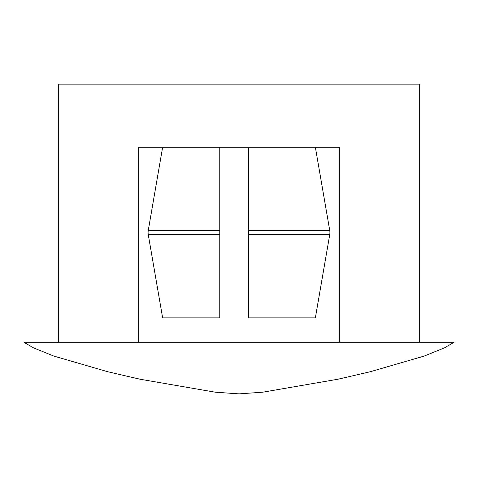 <?xml version="1.0" encoding="UTF-8"?>
<svg xmlns="http://www.w3.org/2000/svg" width="478" height="478" viewBox="0 0 478 478"><rect width="100%" height="100%" fill="white"/><g stroke="black" fill="none" stroke-linecap="round" stroke-linejoin="round"><path stroke-width="0.72" d="M23.9 342.248L454.1 342.248L444.6 347.805L424.231 356.062L369.888 371.836L337.779 379.251L262.751 392.187L239.006 393.872L215.249 392.187L140.221 379.251L108.112 371.836L53.769 356.062L33.4 347.805L23.9 342.248M339.38 342.248L339.38 147.224L248.441 147.224L248.441 317.87L315.361 317.87L329.724 234.716L248.441 234.716M138.62 147.224L162.639 147.224L148.276 230.378A5.736 2.426 90 0 0 148.276 234.716L162.639 317.87L219.761 317.87L219.761 147.224L138.62 147.224L138.62 342.248M419.684 342.248L419.684 84.128L58.316 84.128L58.316 342.248M219.761 147.224L248.441 147.224M339.38 147.224L315.361 147.224L329.724 230.378A5.736 2.426 90 0 1 329.724 234.716A5.736 2.426 -90 0 0 329.724 230.378L248.441 230.378M219.761 230.378L148.276 230.378M219.761 234.716L148.276 234.716"/></g></svg>

